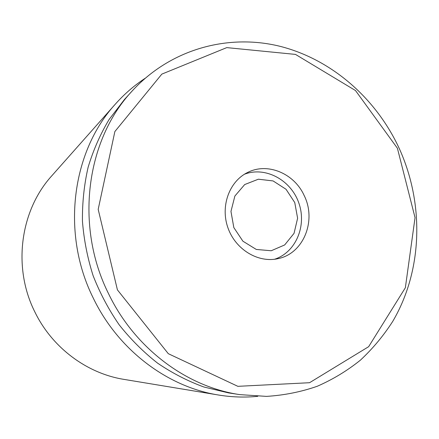 <?xml version="1.0" encoding="UTF-8"?>
<svg xmlns="http://www.w3.org/2000/svg" width="439" height="439" viewBox="0 0 439 439"><rect width="100%" height="100%" fill="white"/><g stroke="black" fill="none" stroke-linecap="round" stroke-linejoin="round"><path stroke-width="0.66" d="M304.123 195.432C316.782 220.394 303.673 253.572 278.106 258.626C258.302 263.263 235.562 249.632 227.973 227.923C220.191 206.286 229.268 181.373 247.569 172.5C267.494 162.139 294.19 173.389 304.123 195.432M117.422 289.883L98.188 209.354L114.864 131.557L161.826 74.12L226.76 47.615L295.485 54.409L355.497 90.544L397.405 148.239L415.047 217.656L405.356 287.748L368.65 346.684L309.544 382.715L237.861 386.331L168.302 353.686L117.422 289.883M108.614 293.839C134.85 348.418 186.8 386.94 239.809 394.623L266.484 396.384C284.077 395.298 300.984 391.928 317.21 386.287C332.866 379.439 347.293 370.708 360.485 360.09C372.848 348.544 383.615 335.621 392.779 321.326C423.004 269.87 424.392 202.642 398.65 147.18C375.34 97.699 331.055 59.024 279.413 46.161C227.863 33.633 170.661 48.97 132.155 90.999C86.236 139.86 74.537 225.915 108.614 293.839M132.155 90.999L124.478 99.466L109.097 119.49C100.268 134.252 93.282 150.16 88.129 167.215C84.129 184.748 82.236 202.741 82.444 221.201C83.893 239.699 87.454 257.88 93.134 275.736C99.971 293.175 108.652 309.539 119.183 324.822C130.646 339.287 143.454 352.067 157.606 363.163C172.346 373.166 187.799 381.118 203.954 387.022L228.516 392.889L239.809 394.623M257.792 396.324C244.847 397.613 231.748 397.18 218.507 395.018C167.665 387.033 118.376 350.185 93.392 298.35C60.917 233.685 71.716 151.713 115.358 104.114C124.286 94.094 134.186 85.506 145.051 78.356M115.358 104.114L51.84 175.754C20.189 210.462 12.363 267.455 34.922 312.085C52.307 347.88 87.076 373.534 124.039 379.395L218.507 395.018M242.904 241.198L233.828 227.589L230.963 211.417L234.881 196.03L244.704 184.545L258.362 179.205L273.096 180.934L286.041 189.28L294.756 202.56L297.615 218.232L294.048 233.339L284.67 244.951L271.22 250.751L256.294 249.451L242.904 241.198M244.424 174.245C265.375 166.156 290.837 179.93 298.761 202.823C307.026 225.597 295.93 252.337 274.567 259.246"/></g></svg>

